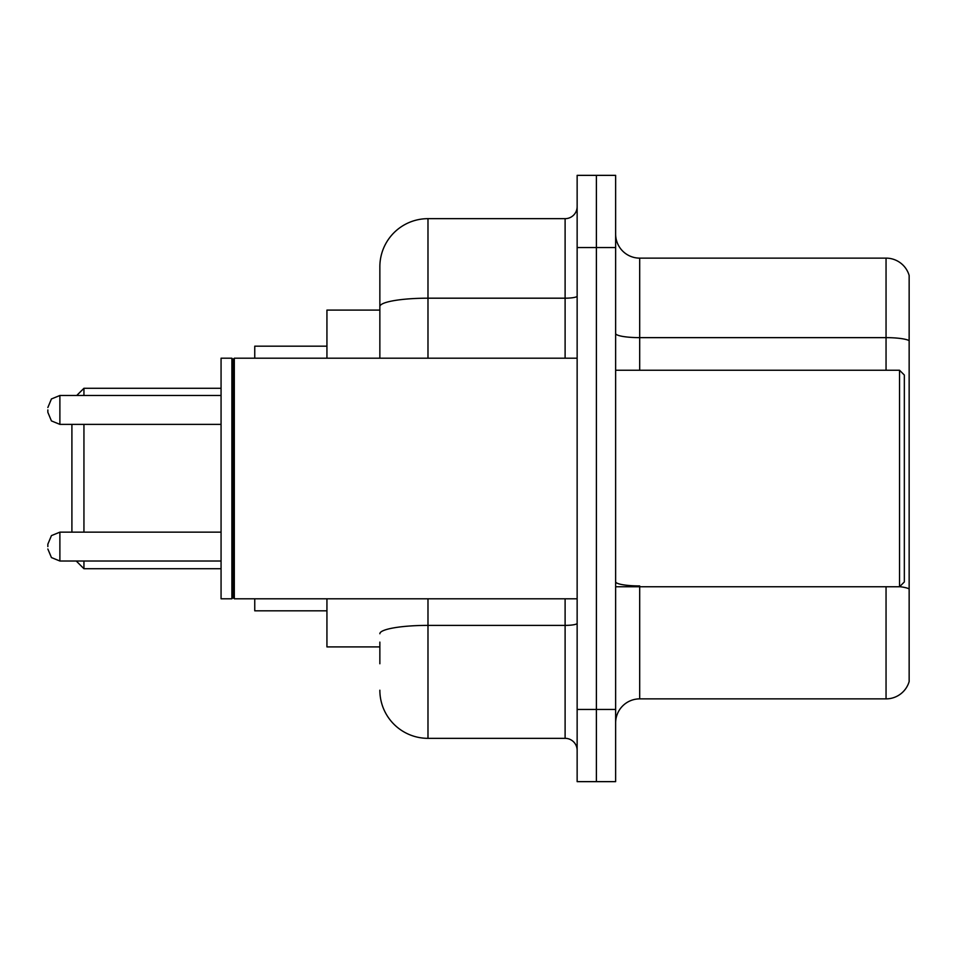 <?xml version="1.0" encoding="UTF-8"?>
<svg xmlns="http://www.w3.org/2000/svg" width="957" height="957" viewBox="0 0 957 957"><rect width="100%" height="100%" fill="white"/><g stroke="black" fill="none" stroke-linecap="round" stroke-linejoin="round"><path stroke-width="1.44" d="M379.857 352.894L379.857 306.551L379.857 310.092L326.935 310.092L326.935 358.205M379.857 646.908L326.935 646.908L326.935 598.795M379.857 663.751L379.857 642.099M577.143 709.46L577.143 781.642L596.39 781.642L596.39 709.46L596.39 781.642L615.638 781.642L615.638 709.46L596.39 709.46L596.39 247.54L596.39 709.46L577.143 709.46L577.143 247.54L596.39 247.54L596.39 175.358L596.39 247.54L615.638 247.54L615.638 709.46M615.638 247.54L615.638 175.358L577.143 175.358L577.143 247.54M427.982 598.795L427.982 738.337L565.108 738.337L565.108 598.795M379.857 358.205L379.857 266.788A48.113 48.113 0 0 1 427.982 218.663L565.108 218.663A12.034 12.034 0 0 0 577.143 206.64M379.857 266.788L379.857 293.249M577.143 750.36A12.034 12.034 0 0 0 565.108 738.337M427.982 738.337A48.113 48.113 0 0 1 379.857 690.212M615.638 722.942A24.057 24.057 0 0 1 639.695 698.873L886.05 698.873L886.05 586.761M909.15 275.449A24.057 24.057 0 0 0 886.05 258.127A24.057 24.057 0 0 1 909.15 275.449L909.15 681.551A24.057 24.057 0 0 1 886.05 698.873M909.15 340.656L909.15 340.656A24.057 4.175 180 0 0 886.05 337.642L886.05 258.127L639.695 258.127A24.057 24.057 0 0 1 615.638 234.058A24.057 24.057 0 0 0 639.695 258.127L639.695 370.239M909.15 340.991L909.15 602.647M71.907 424.37L71.907 532.152M83.941 424.37L83.941 532.152M83.941 561.017L83.941 568.721L221.067 568.721M254.753 598.795L254.753 610.817L326.935 610.817M326.935 346.183L254.753 346.183L254.753 358.205M76.716 395.492L83.941 388.279L83.941 395.492M899.532 370.239L904.341 375.048L904.341 581.952L899.532 586.761L899.532 370.239L615.638 370.239M234.309 598.795L233.101 597.587L233.101 359.413L234.309 358.205L234.309 598.795L577.143 598.795M231.893 598.795L221.067 598.795L221.067 358.205L231.893 358.205L231.893 598.795L233.101 597.587M47.85 546.591L47.85 544.186L47.85 546.591M47.85 409.931L47.85 412.335L47.85 409.931M577.143 623.294A12.034 2.093 0 0 1 565.108 625.388L427.982 625.388A48.113 8.35 180 0 0 379.857 633.749M427.982 218.663L427.982 298.189L565.108 298.189L565.108 218.663M379.857 306.551A48.113 8.35 180 0 1 427.982 298.189L427.982 358.205M565.108 358.205L565.108 298.189A12.034 2.093 0 0 0 577.143 296.096M639.695 586.761L639.695 698.873M886.05 370.239L886.05 337.642L639.695 337.642A24.057 4.175 -0 0 1 615.638 333.467M909.15 588.938A24.057 4.175 180 0 0 899.628 586.665M639.695 585.935A24.057 4.175 0 0 1 615.638 581.748M47.85 544.186L51.439 535.609L59.884 532.152L59.884 561.017L221.067 561.017M221.067 395.492L59.884 395.492L59.884 424.37L51.439 420.913L47.85 412.335M76.237 561.017L83.941 568.721M83.941 388.279L221.067 388.279M615.638 586.761L899.532 586.761M233.101 359.413L231.893 358.205M234.309 358.205L577.143 358.205M59.884 532.152L221.067 532.152M59.884 561.017L51.439 557.56L47.85 548.995M59.884 424.37L221.067 424.37M59.884 395.492L51.439 398.949L47.85 407.526"/></g></svg>
